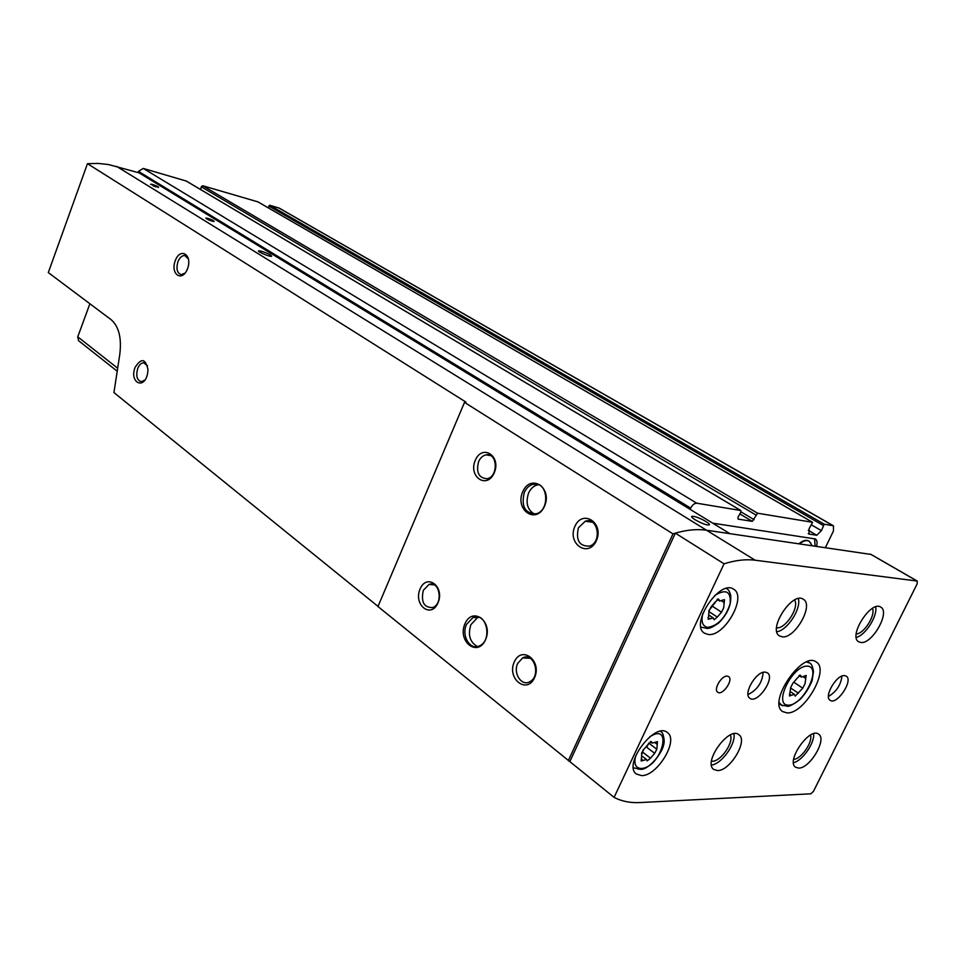 <?xml version="1.0" encoding="UTF-8"?>
<svg xmlns="http://www.w3.org/2000/svg" width="966" height="966" viewBox="0 0 966 966"><rect width="100%" height="100%" fill="white"/><g stroke="black" fill="none" stroke-linecap="round" stroke-linejoin="round"><path stroke-width="1.45" d="M825.411 547.601L833.453 531.01L833.465 525.818L824.24 524.2L821.402 530.636L811.585 524.949M833.465 525.818L279.162 208.064L269.695 205.239L268.463 207.944M690.11 509.36L690.69 508.104C692.441 504.82 694.469 503.189 696.752 503.201L740.837 510.507L740.741 512.451L738 517.1L738.096 519.116L752.273 521.35L757.61 513.224L812.599 522.304L809.134 528.68L809.001 534.053L816.765 535.261L821.402 530.636M257.934 201.87L202.691 185.738L201.254 186.8L200.65 189.553M186.317 181.065L143.27 168.434L138.44 171.38L138.005 172.552M89.886 303.759L77.751 336.832L78.548 340.684L117.212 371.21M816.524 546.297C817.49 542.638 817.103 540.199 815.376 538.968L712.727 523.161M815.05 546.08L814.64 538.666M798.979 543.737C802.867 540.537 806.091 539.596 808.627 540.936L808.796 541.045M799.607 543.834C803.422 540.755 806.574 539.873 809.049 541.189L810.764 543.17M535.562 484.014L536.806 484.823M794.233 682.479L802.758 688.178L795.223 696.112L794.366 694.337L789.476 695.955L790.647 687.792M799.703 675.174L800.79 675.898L800.464 675.234L797.252 678.084L792.881 683.216L790.574 687.744M800.79 675.898L801.357 677.069L806.175 675.476L805.04 683.687L802.758 688.178M708.561 616.356L709.008 611.104L711.169 606.672L715.456 601.782L718.619 599.077L719.646 600.997L724.488 599.644L723.667 607.831L721.517 612.227L717.279 617.081L714.115 619.774L713.137 617.914L708.211 619.291L708.561 616.356M641.521 758.37L641.69 753.444L643.899 749.254L648.138 744.375L651.422 741.671L652.195 743.12L657.448 741.622L656.868 749.181L654.682 753.335L650.492 758.189L647.208 760.87L646.459 759.481L641.146 761.003L641.521 758.37M672.988 533.884L464.513 402.387L377.96 606.527L614.086 797.373C621.645 801.333 630.303 803.06 640.047 802.565L810.812 793.81L813.481 791.335L917.205 583.766L917.084 581.037L755.146 560.22C745.861 559.024 735.488 560.22 724.053 563.806L675.355 533.147L672.988 533.884L568.31 760.677M870.97 554.436L706.557 530.237L729.91 533.655L139.056 172.854L108.59 164.546L98.182 163.435L87.459 163.677L48.3 272.581L111.15 319.698C118.878 326.472 121.764 338.015 119.796 354.317L113.94 392.57L378.02 606.394M522.739 491.779C530.612 473.207 552.806 487.54 544.498 506.232C536.287 524.888 514.516 510.024 522.739 491.779M464.972 623.77C472.555 605.875 493.541 621.742 485.548 639.721C477.651 657.701 457.063 641.339 464.972 623.77M420.089 588.982C426.815 572.826 445.072 586.664 438.009 602.881C431.041 619.097 413.086 604.861 420.089 588.982M574.891 526.398C582.534 508.732 604.438 522.896 596.372 540.658C588.403 558.42 566.885 543.773 574.891 526.398M475.296 460.287C482.263 443.539 501.559 456.024 494.23 472.857C486.997 489.69 468.027 476.769 475.296 460.287M514.262 661.976C521.628 644.962 542.312 660.623 534.548 677.697C526.893 694.771 506.582 678.675 514.262 661.976M87.459 163.677L465.902 402.085L464.513 402.387M116.596 166.381L706.557 530.237C697.174 528.873 686.778 529.851 675.355 533.16L569.868 761.57M755.146 560.22L706.557 530.237C697.174 528.873 686.778 529.851 675.355 533.147M724.053 563.806L614.086 797.373M708.368 634.517L704.407 633.165C689.41 624.338 720.117 578.525 733.786 589.332C747.153 596.734 724.512 636.823 708.368 634.517M641.581 775.613L636.316 773.995C622.647 764.432 655.214 721.191 667.446 732.602C679.013 740.161 657.327 776.157 641.581 775.613M844.501 675.596C836.532 674.546 823.6 696.74 830.108 700.265C836.737 705.663 853.69 680.342 846.264 676.14L844.501 675.596M765.205 672.119C756.269 670.984 742.697 694.131 749.845 698.261C757.272 704.504 775.686 677.794 767.39 672.819L765.205 672.119M786.988 712.896L782.653 711.568C767.197 702.475 802.372 650.637 816.282 662.012C829.975 669.607 804.098 714.405 786.988 712.896M860.923 642.487L858.653 641.762C847.991 636.159 871.139 599.91 880.787 607.155C890.459 611.997 872.286 644.25 860.923 642.487M717.533 770.566L713.741 769.443C702.753 762.234 729.101 725.901 738.905 734.715C748.312 740.511 730.067 771.073 717.533 770.566M798.64 768.091L795.573 767.221C785.66 761.148 809.846 726.577 818.661 734.208C827.27 739.195 809.858 768.598 798.64 768.091M782.279 636.848L779.453 635.906C767.511 629.252 792.531 590.963 803.374 599.306C814.097 604.97 795.054 638.755 782.279 636.848M727.169 676.103C721.53 675.439 713.246 689.543 717.702 692.187C722.375 696.172 733.822 679.786 728.63 676.574L727.169 676.103M798.327 598.606C801.454 608.701 787.411 630.375 776.857 631.752M794.583 599.995C799.619 607.312 785.455 629.228 776.616 627.815L776.567 627.803M813.613 733.725C814.869 742.878 802.492 760.737 793.509 762.717M810.51 735.066C812.998 742.093 801.116 759.24 793.678 759.324M733.918 733.786C736.08 743.844 721.638 764.009 711.495 765.06M730.32 734.993C734.148 742.25 720.769 761.655 712.208 761.244L711.507 761.22M875.691 606.865C877.671 616.103 865.56 635.181 856.262 637.463M872.479 608.363C875.751 615.294 863.978 633.829 856.214 633.986M748.01 694.566C757.211 690.014 762.259 682.612 763.164 672.372M828.454 696.426C836.327 691.849 840.831 685.075 841.966 676.079M207.654 218.292L205.794 218.111C207.545 219.584 210.286 220.719 214.017 221.54C214.392 220.924 212.279 219.837 207.654 218.292M152.471 184.434L150.563 184.216L158.533 187.464C158.822 186.909 156.806 185.895 152.471 184.434M261.255 251.16L258.707 250.81C256.364 251.281 269.925 257.065 271.627 256.328C271.337 255.036 267.872 253.321 261.255 251.16M693.648 516.399L692.501 516.327C687.587 516.424 704.431 525.492 708.597 524.973C713.005 524.9 699.396 517.124 693.648 516.399M175.269 260.639C180.352 246.825 192.802 254.879 187.513 268.765C182.284 282.652 170.016 274.296 175.269 260.639M135.083 367.43C141.265 357.698 145.576 358.458 147.991 369.7L147.544 373.782C144.127 390.324 129.142 382.427 135.083 367.43M517.716 663.4L522.618 657.931C533.896 651.458 541.467 675.934 529.863 681.682C521.664 686.778 512.789 673.254 517.716 663.4M478.593 461.639C480.356 457.799 482.867 455.541 486.14 454.865C497.647 452.293 498.577 476.963 486.985 478.738C478.75 478.037 475.948 472.35 478.593 461.639M578.405 527.847L585.263 521.217C597.809 516.52 602.434 542.083 589.683 546.092C579.395 546.49 575.639 540.405 578.405 527.847M423.325 590.311L429.061 584.43C439.747 580.18 443.515 604.136 432.635 607.578C423.917 607.674 420.814 601.927 423.325 590.311M144.888 380.024L141.531 381.727C137.015 380.495 135.747 376.1 137.703 368.505C139.189 364.882 141.157 362.962 143.608 362.733L147.52 365.8M185.182 273.004L181.318 274.67C177.104 273.209 175.969 268.898 177.925 261.738C179.664 257.584 181.934 255.507 184.748 255.495L188.491 259.057M466.518 624.41L473.074 617.455C486.369 611.152 492.998 640.47 479.39 645.928C470.092 650.77 461.108 635.531 466.518 624.41M477.53 646.544C469.923 642.342 467.701 635.06 470.865 624.7L477.409 617.757L479.064 617.262M524.309 492.431C526.361 487.987 529.32 485.27 533.172 484.244C547.722 480.066 550.777 510.459 536.058 513.815C524.936 513.538 521.012 506.413 524.309 492.431M534.464 514.129C527.364 509.867 525.407 502.851 528.571 493.083C530.624 488.663 533.57 485.934 537.434 484.92L538.762 484.715M153.002 185.714L155.985 186.873M207.98 219.56L211.747 221.033M646.918 746.827L648.802 743.12M643.453 749.459L642.269 751.862L650.492 758.189M641.569 753.263L642.269 751.862M708.742 610.79L715.214 602.482M832.97 525.637L278.643 207.847M824.24 524.2L269.695 205.239M823.08 525.359L268.765 205.999M816.765 535.261L808.288 530.31M809.001 534.053L808.24 533.606M812.491 522.268L257.729 201.761M757.61 513.224L202.691 185.738M755.798 514.914L201.254 186.8M754.096 519.672L741.007 511.883M752.273 521.35L739.859 513.948M740.644 510.434L185.955 180.859M696.752 503.201L143.27 168.434M690.69 508.104L138.44 171.38M117.671 368.239L77.751 336.832M788.316 705.168C772.836 705.204 792.325 665.176 807.431 666.142C822.428 666.806 803.289 705.651 788.316 705.168M714.647 595.563C726.021 588.535 731.177 591.301 730.139 603.847C725.43 617.781 718.028 625.63 707.909 627.369C702.536 626.439 700.845 621.766 702.862 613.338M649.707 736.841C673.978 721.264 661.179 767.837 641.195 768.489C635.519 768.115 633.696 763.84 635.725 755.666M917.084 581.037L870.535 554.182M782.4 705.748L779.164 702.729M806.562 662L809.629 663.026C811.476 663.714 812.756 666.576 813.481 671.612L812.128 680.632C809.073 688.009 805.016 694.325 799.933 699.589C792.784 704.757 788.618 706.955 787.447 706.206L781.096 705.059L779.188 703.743M660.684 731.576L660.901 731.745C662.41 732.011 663.485 734.8 664.125 740.113C665.248 751.488 648.017 770.445 640.579 769.298L633.744 767.861M642.595 768.344L638.321 769.274M726.251 588.475L727.084 588.946C728.292 589.332 729.475 591.289 730.634 594.815C731.648 604.426 727.676 613.796 718.728 622.937C713.101 626.97 709.189 628.794 707.003 628.419L701.449 627.2M641.17 758.974L643.078 760.447M650.818 741.526L651.7 742.202M654.936 742.649L657.073 744.279M646.64 747.189L654.682 753.335M708.018 617.467L710.01 618.795M717.81 599.005L718.994 599.777M721.578 600.924L724.15 602.591M712.787 606.491L721.517 612.227M709.744 612.106L717.279 617.081M789.379 694.095L791.263 695.363M803.338 676.864L805.704 678.434M791.166 688.372L798.435 693.262M812.599 522.304L257.837 201.797M740.837 510.507L186.148 180.944M812.104 545.657L809.544 541.54M917.338 581.121L870.789 554.279M809.46 662.918L807.504 661.638M522.618 657.931L530.274 658.281M486.14 454.865L490.631 455.638M585.263 521.217L592.424 522.22M429.061 584.43L434.265 584.889M143.608 362.733L144.972 362.999M184.748 255.495L185.774 255.761M473.074 617.455L477.409 617.757M533.172 484.244L537.434 484.92M692.018 517.365L692.501 516.327M642.487 756.414L646.459 759.481M641.496 753.202L642.197 753.734M650.299 741.671L652.195 743.12M648.741 743.083L656.397 748.904M709.189 615.294L713.137 617.914M717.122 599.355L719.646 600.997M790.647 691.813L794.366 694.337M799.039 675.536L801.357 677.069"/></g></svg>
